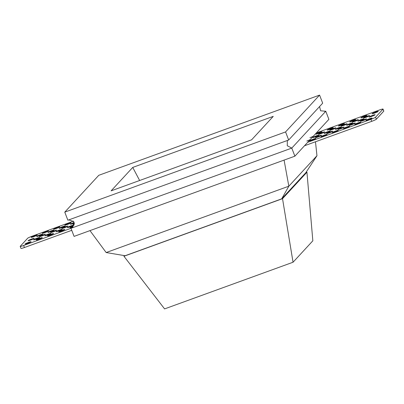 <?xml version="1.0" encoding="UTF-8"?>
<svg xmlns="http://www.w3.org/2000/svg" width="404" height="404" viewBox="0 0 404 404"><rect width="100%" height="100%" fill="white"/><g stroke="black" fill="none" stroke-linecap="round" stroke-linejoin="round"><path stroke-width="0.61" d="M74.073 224.947L70.973 228.305L74.078 236.385L294.88 156.176L328.886 119.347L325.781 111.262L324.861 111.6M98.773 175.306L64.771 212.14L285.572 131.931L319.579 95.102L98.773 175.306M319.579 95.102L322.68 103.182L288.673 140.011L67.872 220.22L64.771 212.14M68.791 219.887L73.77 221.554L72.897 226.912L70.973 228.305L291.779 148.096L325.781 111.262L320.604 110.787L319.584 106.54M294.88 156.176L291.779 148.096L287.274 145.748L287.31 140.804L288.052 140.238M288.673 140.011L285.572 131.931M132.739 167.423L111.1 190.86L251.611 139.819L273.25 116.377L132.739 167.423L139.632 180.492M305.879 172.594L306.944 172.21L312.837 240.804L293.051 262.231L164.585 308.898L123.942 256.262L124.523 255.636M306.944 172.21L282.522 198.662L293.051 262.231M282.522 198.662L123.942 256.262M281.669 198.859L305.783 172.74L316.963 155.722L288.83 186.194L281.669 198.859L125.104 255.732L106.166 252.545L288.83 186.194L284.088 160.1M315.479 141.774L316.963 155.722M89.976 230.613L106.166 252.545M368.534 119.751A3.262 0.308 159 0 1 365.953 120.417A3.262 0.308 159 0 1 369.463 118.746A3.262 0.308 159 0 1 372.044 118.079A3.262 0.308 159 0 1 368.534 119.751M307.696 142.294L370.928 119.326A4.348 0.409 -21 0 0 375.558 117.2L382.982 109.161A4.348 0.409 -21 0 0 383.022 109.065L383.8 111.085A4.348 0.409 159 0 1 383.755 111.181L376.336 119.22A4.348 0.409 159 0 1 371.705 121.346L304.5 145.758M316.352 132.921L379.583 109.954A4.348 0.409 -21 0 1 383.022 109.065M363.055 120.629A3.262 0.308 159 0 1 360.474 121.296A3.262 0.308 159 0 1 363.984 119.624A3.262 0.308 159 0 1 366.564 118.958A3.262 0.308 159 0 1 363.055 120.629M371.624 116.403A3.262 0.308 159 0 1 369.044 117.069A3.262 0.308 159 0 1 372.554 115.398A3.262 0.308 159 0 1 375.134 114.731A3.262 0.308 159 0 1 371.624 116.403M374.72 113.054A3.262 0.308 159 0 1 372.135 113.721A3.262 0.308 159 0 1 375.644 112.049A3.262 0.308 159 0 1 378.225 111.383A3.262 0.308 159 0 1 374.72 113.054M360.383 120.488A3.262 0.308 159 0 1 357.803 121.15A3.262 0.308 159 0 1 361.312 119.483A3.262 0.308 159 0 1 363.893 118.816A3.262 0.308 159 0 1 360.383 120.488M363.479 117.135A3.262 0.308 159 0 1 360.898 117.801A3.262 0.308 159 0 1 364.403 116.135A3.262 0.308 159 0 1 366.984 115.468A3.262 0.308 159 0 1 363.479 117.135M349.147 124.568A3.262 0.308 159 0 1 346.561 125.235A3.262 0.308 159 0 1 350.071 123.563A3.262 0.308 159 0 1 352.652 122.897A3.262 0.308 159 0 1 349.147 124.568M352.238 121.22A3.262 0.308 159 0 1 349.657 121.887A3.262 0.308 159 0 1 353.162 120.215A3.262 0.308 159 0 1 355.742 119.549A3.262 0.308 159 0 1 352.238 121.22M337.906 128.654A3.262 0.308 159 0 1 335.325 129.32A3.262 0.308 159 0 1 338.83 127.649A3.262 0.308 159 0 1 341.41 126.982A3.262 0.308 159 0 1 337.906 128.654M340.996 125.306A3.262 0.308 159 0 1 338.416 125.972A3.262 0.308 159 0 1 341.92 124.301A3.262 0.308 159 0 1 344.501 123.634A3.262 0.308 159 0 1 340.996 125.306M326.664 132.734A3.262 0.308 159 0 1 324.084 133.401A3.262 0.308 159 0 1 327.588 131.729A3.262 0.308 159 0 1 330.169 131.063A3.262 0.308 159 0 1 326.664 132.734M329.755 129.386A3.262 0.308 159 0 1 327.174 130.053A3.262 0.308 159 0 1 330.679 128.381A3.262 0.308 159 0 1 333.265 127.715A3.262 0.308 159 0 1 329.755 129.386M315.423 136.82A3.262 0.308 159 0 1 312.842 137.486A3.262 0.308 159 0 1 316.347 135.815A3.262 0.308 159 0 1 318.928 135.148A3.262 0.308 159 0 1 315.423 136.82M318.514 133.472A3.262 0.308 159 0 1 315.933 134.138A3.262 0.308 159 0 1 319.443 132.467A3.262 0.308 159 0 1 322.023 131.8A3.262 0.308 159 0 1 318.514 133.472M357.293 123.836A3.262 0.308 159 0 1 354.712 124.503A3.262 0.308 159 0 1 358.222 122.831A3.262 0.308 159 0 1 360.802 122.165A3.262 0.308 159 0 1 357.293 123.836M346.051 127.917A3.262 0.308 159 0 1 343.471 128.583A3.262 0.308 159 0 1 346.98 126.912A3.262 0.308 159 0 1 349.561 126.245A3.262 0.308 159 0 1 346.051 127.917M334.81 132.002A3.262 0.308 159 0 1 332.229 132.669A3.262 0.308 159 0 1 335.739 130.997A3.262 0.308 159 0 1 338.32 130.33A3.262 0.308 159 0 1 334.81 132.002M323.574 136.082A3.262 0.308 159 0 1 320.993 136.749A3.262 0.308 159 0 1 324.498 135.077A3.262 0.308 159 0 1 327.078 134.411A3.262 0.308 159 0 1 323.574 136.082M312.332 140.168A3.262 0.308 159 0 1 309.752 140.834A3.262 0.308 159 0 1 313.257 139.163A3.262 0.308 159 0 1 315.837 138.496A3.262 0.308 159 0 1 312.332 140.168M351.813 124.71A3.262 0.308 159 0 1 349.233 125.376A3.262 0.308 159 0 1 352.743 123.705A3.262 0.308 159 0 1 355.323 123.043A3.262 0.308 159 0 1 351.813 124.71M340.572 128.795A3.262 0.308 159 0 1 337.991 129.462A3.262 0.308 159 0 1 341.501 127.79A3.262 0.308 159 0 1 344.082 127.124A3.262 0.308 159 0 1 340.572 128.795M329.331 132.881A3.262 0.308 159 0 1 326.75 133.547A3.262 0.308 159 0 1 330.26 131.876A3.262 0.308 159 0 1 332.84 131.209A3.262 0.308 159 0 1 329.331 132.881M318.089 136.961A3.262 0.308 159 0 1 315.509 137.628A3.262 0.308 159 0 1 319.019 135.956A3.262 0.308 159 0 1 321.599 135.29A3.262 0.308 159 0 1 318.089 136.961M310.358 139.375A3.262 0.308 159 0 1 306.853 141.047M354.904 121.362A3.262 0.308 159 0 1 352.323 122.028A3.262 0.308 159 0 1 355.833 120.357A3.262 0.308 159 0 1 358.414 119.69A3.262 0.308 159 0 1 354.904 121.362M343.663 125.447A3.262 0.308 159 0 1 341.082 126.114A3.262 0.308 159 0 1 344.592 124.442A3.262 0.308 159 0 1 347.172 123.775A3.262 0.308 159 0 1 343.663 125.447M332.421 129.532A3.262 0.308 159 0 1 329.841 130.194A3.262 0.308 159 0 1 333.351 128.528A3.262 0.308 159 0 1 335.931 127.861A3.262 0.308 159 0 1 332.421 129.532M321.185 133.613A3.262 0.308 159 0 1 318.604 134.279A3.262 0.308 159 0 1 322.109 132.608A3.262 0.308 159 0 1 324.69 131.941A3.262 0.308 159 0 1 321.185 133.613M313.448 136.027A3.262 0.308 159 0 1 309.944 137.698M366.145 117.281A3.262 0.308 159 0 1 363.565 117.948A3.262 0.308 159 0 1 367.074 116.276A3.262 0.308 159 0 1 369.655 115.61A3.262 0.308 159 0 1 366.145 117.281M34.688 235.699A3.262 0.308 159 0 1 37.269 235.032A3.262 0.308 159 0 1 33.764 236.704A3.262 0.308 159 0 1 31.184 237.37A3.262 0.308 159 0 1 34.688 235.699M71.75 230.325L24.417 247.521A4.348 0.409 159 0 1 20.978 248.409L20.2 246.384A4.348 0.409 -21 0 0 23.639 245.496L70.978 228.305M20.2 246.384A4.348 0.409 -21 0 1 20.245 246.288L27.664 238.249A4.348 0.409 -21 0 1 32.295 236.123L73.493 221.16M40.168 234.82A3.262 0.308 159 0 1 42.748 234.153A3.262 0.308 159 0 1 39.244 235.825A3.262 0.308 159 0 1 36.663 236.492A3.262 0.308 159 0 1 40.168 234.82M31.598 239.047A3.262 0.308 159 0 1 34.178 238.38A3.262 0.308 159 0 1 30.669 240.052A3.262 0.308 159 0 1 28.088 240.718A3.262 0.308 159 0 1 31.598 239.047M28.507 242.395A3.262 0.308 159 0 1 31.088 241.728A3.262 0.308 159 0 1 27.578 243.4A3.262 0.308 159 0 1 24.997 244.067A3.262 0.308 159 0 1 28.507 242.395M42.839 234.961A3.262 0.308 159 0 1 45.42 234.295A3.262 0.308 159 0 1 41.91 235.966A3.262 0.308 159 0 1 39.329 236.633A3.262 0.308 159 0 1 42.839 234.961M39.749 238.309A3.262 0.308 159 0 1 42.329 237.648A3.262 0.308 159 0 1 38.819 239.314A3.262 0.308 159 0 1 36.239 239.981A3.262 0.308 159 0 1 39.749 238.309M54.08 230.881A3.262 0.308 159 0 1 56.661 230.214A3.262 0.308 159 0 1 53.151 231.886A3.262 0.308 159 0 1 50.571 232.553A3.262 0.308 159 0 1 54.08 230.881M50.99 234.229A3.262 0.308 159 0 1 53.57 233.562A3.262 0.308 159 0 1 50.061 235.234A3.262 0.308 159 0 1 47.48 235.901A3.262 0.308 159 0 1 50.99 234.229M65.322 226.796A3.262 0.308 159 0 1 67.902 226.129A3.262 0.308 159 0 1 64.393 227.8A3.262 0.308 159 0 1 61.812 228.467A3.262 0.308 159 0 1 65.322 226.796M62.231 230.144A3.262 0.308 159 0 1 64.812 229.477A3.262 0.308 159 0 1 61.302 231.149A3.262 0.308 159 0 1 58.721 231.815A3.262 0.308 159 0 1 62.231 230.144M74.26 224.18A3.262 0.308 159 0 1 73.053 224.387A3.262 0.308 159 0 1 74.306 223.629M71.912 227.285A3.262 0.308 159 0 1 69.963 227.735A3.262 0.308 159 0 1 72.821 226.306M45.93 231.613A3.262 0.308 159 0 1 48.51 230.947A3.262 0.308 159 0 1 45.001 232.618A3.262 0.308 159 0 1 42.42 233.285A3.262 0.308 159 0 1 45.93 231.613M57.171 227.533A3.262 0.308 159 0 1 59.752 226.866A3.262 0.308 159 0 1 56.242 228.538A3.262 0.308 159 0 1 53.661 229.204A3.262 0.308 159 0 1 57.171 227.533M68.412 223.447A3.262 0.308 159 0 1 70.993 222.781A3.262 0.308 159 0 1 67.483 224.452A3.262 0.308 159 0 1 64.903 225.119A3.262 0.308 159 0 1 68.412 223.447M51.409 230.74A3.262 0.308 159 0 1 53.99 230.073A3.262 0.308 159 0 1 50.485 231.739A3.262 0.308 159 0 1 47.904 232.406A3.262 0.308 159 0 1 51.409 230.74M62.65 226.654A3.262 0.308 159 0 1 65.231 225.988A3.262 0.308 159 0 1 61.726 227.659A3.262 0.308 159 0 1 59.141 228.326A3.262 0.308 159 0 1 62.65 226.654M74.285 223.064A3.262 0.308 159 0 1 72.962 223.574A3.262 0.308 159 0 1 70.382 224.24A3.262 0.308 159 0 1 73.892 222.569A3.262 0.308 159 0 1 74.169 222.473M48.318 234.088A3.262 0.308 159 0 1 50.899 233.421A3.262 0.308 159 0 1 47.389 235.093A3.262 0.308 159 0 1 44.809 235.754A3.262 0.308 159 0 1 48.318 234.088M59.56 230.002A3.262 0.308 159 0 1 62.14 229.336A3.262 0.308 159 0 1 58.63 231.007A3.262 0.308 159 0 1 56.05 231.674A3.262 0.308 159 0 1 59.56 230.002M70.801 225.917A3.262 0.308 159 0 1 73.382 225.25A3.262 0.308 159 0 1 69.872 226.922A3.262 0.308 159 0 1 67.291 227.588A3.262 0.308 159 0 1 70.801 225.917M37.077 238.168A3.262 0.308 159 0 1 39.658 237.502A3.262 0.308 159 0 1 36.153 239.173A3.262 0.308 159 0 1 33.567 239.84A3.262 0.308 159 0 1 37.077 238.168M376.336 119.22L375.558 117.2M382.982 109.161L383.755 111.181M370.928 119.326L371.705 121.346M24.417 247.521L23.639 245.496"/></g></svg>
